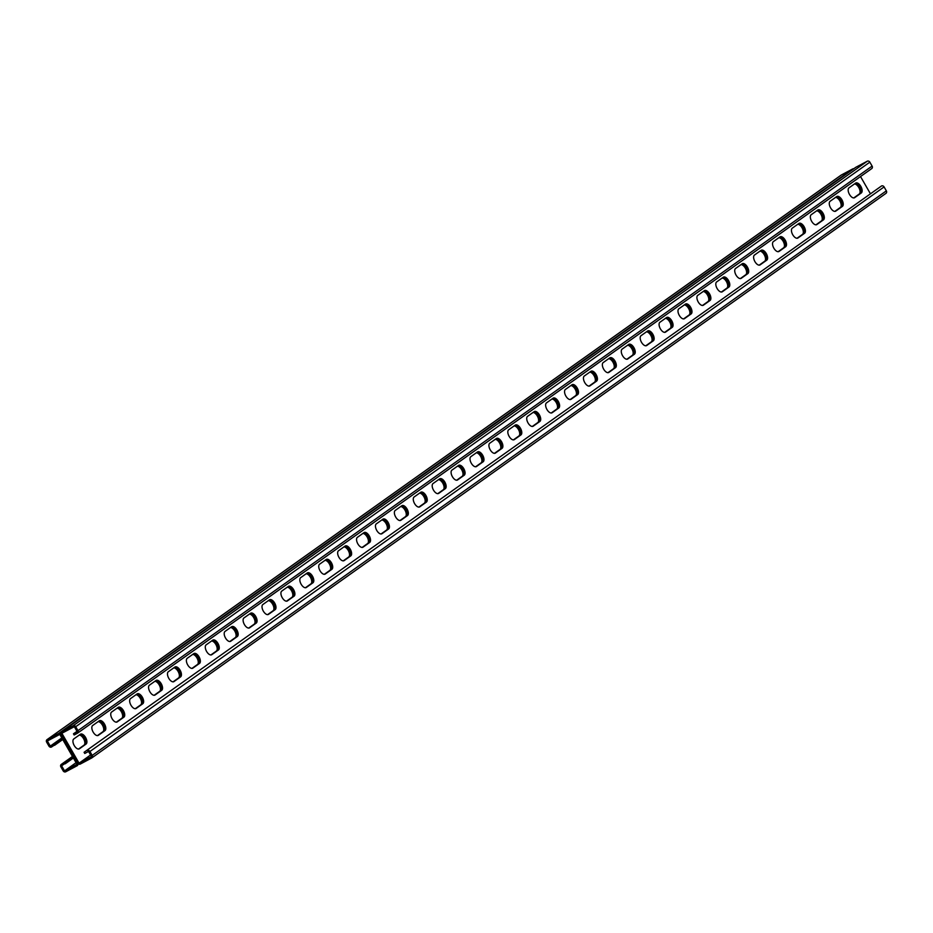 <?xml version="1.0" encoding="UTF-8"?>
<svg xmlns="http://www.w3.org/2000/svg" width="933" height="933" viewBox="0 0 933 933"><rect width="100%" height="100%" fill="white"/><g stroke="black" fill="none" stroke-linecap="round" stroke-linejoin="round"><path stroke-width="1.4" d="M90.594 754.972L79.06 763.171L61.87 733.28L74.325 726.667L77.264 731.787L73.462 733.805L77.007 731.332M853.742 168.756A2.041 1.761 -125.4 0 0 852.739 168.92L58.604 733.478A2.041 1.761 -125.4 0 1 61.17 734.423L77.684 763.136L61.17 734.423A2.041 1.761 54.6 0 1 61.718 731.822L73.124 725.769A2.041 1.761 54.6 0 1 75.701 726.714L77.964 730.644A2.041 1.761 54.6 0 1 77.416 733.233L74.139 734.982L73.462 733.805M86.058 744.067L79.433 748.779A5.68 2.881 -118 0 1 79.27 748.872A5.68 2.881 -118 0 1 74.15 745.374A5.68 2.881 -118 0 1 73.789 738.948L80.401 734.236A5.68 2.881 -118 0 1 80.565 734.143A5.68 2.881 -118 0 1 85.684 737.641A5.68 2.881 -118 0 1 86.058 744.067L85.02 744.616A5.68 2.881 62 0 0 84.868 738.609A5.68 2.881 62 0 0 79.981 734.539A5.68 2.881 -118 0 1 84.868 738.609A5.68 2.881 -118 0 1 85.02 744.616L78.815 749.024L83.982 745.175A5.68 2.881 62 0 0 83.947 739.403A5.68 2.881 62 0 0 79.247 735.064M104.963 730.632L98.35 735.332A5.68 2.881 -118 0 1 98.187 735.437A5.68 2.881 -118 0 1 93.067 731.938A5.68 2.881 -118 0 1 92.694 725.501L99.306 720.801A5.68 2.881 -118 0 1 99.469 720.696A5.68 2.881 -118 0 1 104.589 724.195A5.68 2.881 -118 0 1 104.963 730.632L103.925 731.18A5.68 2.881 62 0 0 103.773 725.163A5.68 2.881 62 0 0 98.898 721.092A5.68 2.881 -118 0 1 103.773 725.163A5.68 2.881 -118 0 1 103.925 731.18L97.72 735.589L102.887 731.729A5.68 2.881 62 0 0 102.863 725.967A5.68 2.881 62 0 0 98.152 721.617M445.309 488.67L438.697 493.382A5.68 2.881 -118 0 1 438.533 493.475A5.68 2.881 -118 0 1 433.413 489.977A5.68 2.881 -118 0 1 433.04 483.551L439.653 478.839A5.68 2.881 -118 0 1 439.816 478.746A5.68 2.881 -118 0 1 444.936 482.244A5.68 2.881 -118 0 1 445.309 488.67L444.271 489.23A5.68 2.881 62 0 0 444.12 483.212A5.68 2.881 62 0 0 439.245 479.142A5.68 2.881 -118 0 1 444.12 483.212A5.68 2.881 -118 0 1 444.271 489.23L438.067 493.639L443.233 489.778A5.68 2.881 62 0 0 443.21 484.005A5.68 2.881 62 0 0 438.498 479.667M464.214 475.235L457.602 479.935A5.68 2.881 -118 0 1 457.438 480.04A5.68 2.881 -118 0 1 452.318 476.541A5.68 2.881 -118 0 1 451.945 470.104L458.57 465.404A5.68 2.881 -118 0 1 458.733 465.299A5.68 2.881 -118 0 1 463.853 468.798A5.68 2.881 -118 0 1 464.214 475.235L463.176 475.783A5.68 2.881 62 0 0 463.025 469.766A5.68 2.881 62 0 0 458.15 465.695A5.68 2.881 -118 0 1 463.025 469.766A5.68 2.881 -118 0 1 463.176 475.783L456.983 480.192L462.15 476.331A5.68 2.881 62 0 0 462.115 470.57A5.68 2.881 62 0 0 457.403 466.22M426.404 502.117L419.78 506.817A5.68 2.881 -118 0 1 419.628 506.922A5.68 2.881 -118 0 1 414.497 503.423A5.68 2.881 -118 0 1 414.135 496.986L420.748 492.286A5.68 2.881 -118 0 1 420.911 492.181A5.68 2.881 -118 0 1 426.031 495.68A5.68 2.881 -118 0 1 426.404 502.117L425.366 502.665A5.68 2.881 62 0 0 425.215 496.659A5.68 2.881 62 0 0 420.328 492.577A5.68 2.881 -118 0 1 425.215 496.659A5.68 2.881 -118 0 1 425.366 502.665L419.162 507.074L424.328 503.214A5.68 2.881 62 0 0 424.293 497.452A5.68 2.881 62 0 0 419.593 493.114M407.499 515.564L400.875 520.264A5.68 2.881 -118 0 1 400.712 520.369A5.68 2.881 -118 0 1 395.592 516.859A5.68 2.881 -118 0 1 395.219 510.433L401.843 505.733A5.68 2.881 -118 0 1 402.006 505.628A5.68 2.881 -118 0 1 407.126 509.126A5.68 2.881 -118 0 1 407.499 515.564L406.461 516.112A5.68 2.881 62 0 0 406.31 510.094A5.68 2.881 62 0 0 401.423 506.024A5.68 2.881 -118 0 1 406.31 510.094A5.68 2.881 -118 0 1 406.461 516.112L400.257 520.521L405.423 516.66A5.68 2.881 62 0 0 405.389 510.899A5.68 2.881 62 0 0 400.689 506.549M388.583 528.999L381.97 533.711A5.68 2.881 -118 0 1 381.807 533.804A5.68 2.881 -118 0 1 376.687 530.306A5.68 2.881 -118 0 1 376.314 523.868L382.938 519.168A5.68 2.881 -118 0 1 383.09 519.063A5.68 2.881 -118 0 1 388.21 522.573A5.68 2.881 -118 0 1 388.583 528.999L387.545 529.547A5.68 2.881 62 0 0 387.393 523.541A5.68 2.881 62 0 0 382.518 519.459A5.68 2.881 -118 0 1 387.393 523.541A5.68 2.881 -118 0 1 387.545 529.547L381.352 533.956L386.507 530.107A5.68 2.881 62 0 0 386.484 524.334A5.68 2.881 62 0 0 381.772 519.996M369.678 542.446L363.065 547.146A5.68 2.881 -118 0 1 362.902 547.251A5.68 2.881 -118 0 1 357.782 543.752A5.68 2.881 -118 0 1 357.409 537.315L364.022 532.615A5.68 2.881 -118 0 1 364.185 532.51A5.68 2.881 -118 0 1 369.305 536.009A5.68 2.881 -118 0 1 369.678 542.446L368.64 542.994A5.68 2.881 62 0 0 368.488 536.976A5.68 2.881 62 0 0 363.613 532.906A5.68 2.881 -118 0 1 368.488 536.976A5.68 2.881 -118 0 1 368.64 542.994L362.436 547.403L367.602 543.542A5.68 2.881 62 0 0 367.567 537.781A5.68 2.881 62 0 0 362.867 533.431M350.773 555.881L344.149 560.593A5.68 2.881 -118 0 1 343.985 560.686A5.68 2.881 -118 0 1 338.866 557.188A5.68 2.881 -118 0 1 338.504 550.762L345.117 546.05A5.68 2.881 -118 0 1 345.28 545.957A5.68 2.881 -118 0 1 350.4 549.455A5.68 2.881 -118 0 1 350.773 555.881L349.735 556.441A5.68 2.881 62 0 0 349.583 550.423A5.68 2.881 62 0 0 344.697 546.353A5.68 2.881 -118 0 1 349.583 550.423A5.68 2.881 -118 0 1 349.735 556.441L343.531 560.85L348.697 556.989A5.68 2.881 62 0 0 348.662 551.216A5.68 2.881 62 0 0 343.962 546.878M331.856 569.328L325.244 574.028A5.68 2.881 -118 0 1 325.081 574.133A5.68 2.881 -118 0 1 319.961 570.634A5.68 2.881 -118 0 1 319.587 564.197L326.212 559.497A5.68 2.881 -118 0 1 326.375 559.392A5.68 2.881 -118 0 1 331.495 562.891A5.68 2.881 -118 0 1 331.856 569.328L330.83 569.876A5.68 2.881 62 0 0 330.679 563.859A5.68 2.881 62 0 0 325.792 559.788A5.68 2.881 -118 0 1 330.679 563.859A5.68 2.881 -118 0 1 330.83 569.876L324.626 574.285L329.792 570.425A5.68 2.881 62 0 0 329.757 564.663A5.68 2.881 62 0 0 325.046 560.313M312.952 582.763L306.339 587.475A5.68 2.881 -118 0 1 306.176 587.568A5.68 2.881 -118 0 1 301.056 584.07A5.68 2.881 -118 0 1 300.683 577.644L307.295 572.932A5.68 2.881 -118 0 1 307.458 572.839A5.68 2.881 -118 0 1 312.578 576.337A5.68 2.881 -118 0 1 312.952 582.763L311.914 583.323A5.68 2.881 62 0 0 311.762 577.305A5.68 2.881 62 0 0 306.887 573.235A5.68 2.881 -118 0 1 311.762 577.305A5.68 2.881 -118 0 1 311.914 583.323L305.721 587.732L310.876 583.871A5.68 2.881 62 0 0 310.852 578.098A5.68 2.881 62 0 0 306.141 573.76M294.047 596.21L287.422 600.91A5.68 2.881 -118 0 1 287.271 601.015A5.68 2.881 -118 0 1 282.151 597.517A5.68 2.881 -118 0 1 281.778 591.079L288.39 586.379A5.68 2.881 -118 0 1 288.554 586.274A5.68 2.881 -118 0 1 293.673 589.773A5.68 2.881 -118 0 1 294.047 596.21L293.009 596.758A5.68 2.881 62 0 0 292.857 590.741A5.68 2.881 62 0 0 287.97 586.67A5.68 2.881 -118 0 1 292.857 590.741A5.68 2.881 -118 0 1 293.009 596.758L286.804 601.167L291.971 597.307A5.68 2.881 62 0 0 291.936 591.545A5.68 2.881 62 0 0 287.236 587.195M275.142 609.657L268.517 614.357A5.68 2.881 -118 0 1 268.354 614.462A5.68 2.881 -118 0 1 263.234 610.952A5.68 2.881 -118 0 1 262.861 604.526L269.485 599.814A5.68 2.881 -118 0 1 269.649 599.721A5.68 2.881 -118 0 1 274.769 603.219A5.68 2.881 -118 0 1 275.142 609.657L274.104 610.205A5.68 2.881 62 0 0 273.952 604.187A5.68 2.881 62 0 0 269.066 600.117A5.68 2.881 -118 0 1 273.952 604.187A5.68 2.881 -118 0 1 274.104 610.205L267.899 614.614L273.066 610.753A5.68 2.881 62 0 0 273.031 604.992A5.68 2.881 62 0 0 268.331 600.642M256.225 623.092L249.612 627.792A5.68 2.881 -118 0 1 249.449 627.897A5.68 2.881 -118 0 1 244.329 624.399A5.68 2.881 -118 0 1 243.956 617.961L250.58 613.261A5.68 2.881 -118 0 1 250.732 613.156A5.68 2.881 -118 0 1 255.864 616.666A5.68 2.881 -118 0 1 256.225 623.092L255.187 623.641A5.68 2.881 62 0 0 255.036 617.634A5.68 2.881 62 0 0 250.161 613.552A5.68 2.881 -118 0 1 255.036 617.634A5.68 2.881 -118 0 1 255.187 623.641L248.994 628.049L254.149 624.2A5.68 2.881 62 0 0 254.126 618.427A5.68 2.881 62 0 0 249.414 614.089M237.32 636.539L230.708 641.239A5.68 2.881 -118 0 1 230.544 641.344A5.68 2.881 -118 0 1 225.424 637.845A5.68 2.881 -118 0 1 225.051 631.408L231.664 626.708A5.68 2.881 -118 0 1 231.827 626.603A5.68 2.881 -118 0 1 236.947 630.102A5.68 2.881 -118 0 1 237.32 636.539L236.282 637.087A5.68 2.881 62 0 0 236.131 631.07A5.68 2.881 62 0 0 231.256 626.999A5.68 2.881 -118 0 1 236.131 631.07A5.68 2.881 -118 0 1 236.282 637.087L230.078 641.496L235.244 637.636A5.68 2.881 62 0 0 235.209 631.874A5.68 2.881 62 0 0 230.509 627.524M218.415 649.974L211.791 654.686A5.68 2.881 -118 0 1 211.628 654.779A5.68 2.881 -118 0 1 206.508 651.281A5.68 2.881 -118 0 1 206.146 644.855L212.759 640.143A5.68 2.881 -118 0 1 212.922 640.05A5.68 2.881 -118 0 1 218.042 643.548A5.68 2.881 -118 0 1 218.415 649.974L217.377 650.523A5.68 2.881 62 0 0 217.226 644.516A5.68 2.881 62 0 0 212.339 640.446A5.68 2.881 -118 0 1 217.226 644.516A5.68 2.881 -118 0 1 217.377 650.523L211.173 654.931L216.339 651.082A5.68 2.881 62 0 0 216.304 645.309A5.68 2.881 62 0 0 211.604 640.971M199.51 663.421L192.886 668.121A5.68 2.881 -118 0 1 192.723 668.226A5.68 2.881 -118 0 1 187.603 664.728A5.68 2.881 -118 0 1 187.23 658.29L193.854 653.59A5.68 2.881 -118 0 1 194.017 653.485A5.68 2.881 -118 0 1 199.137 656.984A5.68 2.881 -118 0 1 199.51 663.421L198.472 663.969A5.68 2.881 62 0 0 198.321 657.952A5.68 2.881 62 0 0 193.434 653.881A5.68 2.881 -118 0 1 198.321 657.952A5.68 2.881 -118 0 1 198.472 663.969L192.268 668.378L197.434 664.518A5.68 2.881 62 0 0 197.399 658.756A5.68 2.881 62 0 0 192.688 654.406M180.594 676.857L173.981 681.568A5.68 2.881 -118 0 1 173.818 681.661A5.68 2.881 -118 0 1 168.698 678.163A5.68 2.881 -118 0 1 168.325 671.737L174.938 667.025A5.68 2.881 -118 0 1 175.101 666.932A5.68 2.881 -118 0 1 180.221 670.43A5.68 2.881 -118 0 1 180.594 676.857L179.556 677.416A5.68 2.881 62 0 0 179.404 671.398A5.68 2.881 62 0 0 174.529 667.328A5.68 2.881 -118 0 1 179.404 671.398A5.68 2.881 -118 0 1 179.556 677.416L173.363 681.825L178.518 677.964A5.68 2.881 62 0 0 178.495 672.192A5.68 2.881 62 0 0 173.783 667.853M161.689 690.303L155.076 695.003A5.68 2.881 -118 0 1 154.913 695.108A5.68 2.881 -118 0 1 149.793 691.61A5.68 2.881 -118 0 1 149.42 685.172L156.033 680.472A5.68 2.881 -118 0 1 156.196 680.367A5.68 2.881 -118 0 1 161.316 683.866A5.68 2.881 -118 0 1 161.689 690.303L160.651 690.852A5.68 2.881 62 0 0 160.499 684.834A5.68 2.881 62 0 0 155.613 680.763A5.68 2.881 -118 0 1 160.499 684.834A5.68 2.881 -118 0 1 160.651 690.852L154.446 695.26L159.613 691.4A5.68 2.881 62 0 0 159.578 685.638A5.68 2.881 62 0 0 154.878 681.288M142.784 703.739L136.16 708.45A5.68 2.881 -118 0 1 135.996 708.544A5.68 2.881 -118 0 1 130.877 705.045A5.68 2.881 -118 0 1 130.503 698.619L137.128 693.907A5.68 2.881 -118 0 1 137.291 693.814A5.68 2.881 -118 0 1 142.411 697.313A5.68 2.881 -118 0 1 142.784 703.739L141.746 704.298A5.68 2.881 62 0 0 141.594 698.281A5.68 2.881 62 0 0 136.708 694.21A5.68 2.881 -118 0 1 141.594 698.281A5.68 2.881 -118 0 1 141.746 704.298L135.542 708.707L140.708 704.847A5.68 2.881 62 0 0 140.673 699.085A5.68 2.881 62 0 0 135.973 694.735M123.867 717.185L117.255 721.885A5.68 2.881 -118 0 1 117.092 721.99A5.68 2.881 -118 0 1 111.972 718.492A5.68 2.881 -118 0 1 111.598 712.054L118.223 707.354A5.68 2.881 -118 0 1 118.386 707.249A5.68 2.881 -118 0 1 123.506 710.748A5.68 2.881 -118 0 1 123.867 717.185L122.829 717.734A5.68 2.881 62 0 0 122.678 711.727A5.68 2.881 62 0 0 117.803 707.646A5.68 2.881 -118 0 1 122.678 711.727A5.68 2.881 -118 0 1 122.829 717.734L116.637 722.142L121.791 718.293A5.68 2.881 62 0 0 121.768 712.52A5.68 2.881 62 0 0 117.057 708.182M870.232 193.458L860.518 176.547M854.675 197.656L861.287 192.956A5.68 2.881 62 0 0 860.914 186.518A5.68 2.881 62 0 0 855.794 183.02A5.68 2.881 62 0 0 855.643 183.125L849.018 187.825A5.68 2.881 62 0 0 849.392 194.262A5.68 2.881 62 0 0 854.511 197.761A5.68 2.881 62 0 0 854.675 197.656L854.336 197.843M835.77 211.103L842.382 206.403A5.68 2.881 62 0 0 842.009 199.965A5.68 2.881 62 0 0 836.889 196.466A5.68 2.881 62 0 0 836.726 196.56L830.113 201.271A5.68 2.881 62 0 0 830.487 207.697A5.68 2.881 62 0 0 835.606 211.208A5.68 2.881 62 0 0 835.77 211.103L835.432 211.278M495.423 453.053L502.036 448.353A5.68 2.881 62 0 0 501.662 441.915A5.68 2.881 62 0 0 496.543 438.417A5.68 2.881 62 0 0 496.379 438.522L489.767 443.222A5.68 2.881 62 0 0 490.14 449.659A5.68 2.881 62 0 0 495.26 453.158A5.68 2.881 62 0 0 495.423 453.053L495.085 453.228M476.506 466.5L483.131 461.788A5.68 2.881 62 0 0 482.758 455.362A5.68 2.881 62 0 0 477.638 451.864A5.68 2.881 62 0 0 477.474 451.957L470.85 456.669A5.68 2.881 62 0 0 471.223 463.095A5.68 2.881 62 0 0 476.343 466.593A5.68 2.881 62 0 0 476.506 466.5L476.168 466.675M514.328 439.618L520.941 434.906A5.68 2.881 62 0 0 520.567 428.48A5.68 2.881 62 0 0 515.448 424.981A5.68 2.881 62 0 0 515.284 425.075L508.672 429.786A5.68 2.881 62 0 0 509.045 436.212A5.68 2.881 62 0 0 514.165 439.711A5.68 2.881 62 0 0 514.328 439.618L513.99 439.793M533.233 426.171L539.857 421.471A5.68 2.881 62 0 0 539.484 415.033A5.68 2.881 62 0 0 534.364 411.535A5.68 2.881 62 0 0 534.201 411.64L527.577 416.34A5.68 2.881 62 0 0 527.95 422.777A5.68 2.881 62 0 0 533.07 426.276A5.68 2.881 62 0 0 533.233 426.171L532.895 426.346M552.138 412.724L558.762 408.024A5.68 2.881 62 0 0 558.389 401.587A5.68 2.881 62 0 0 553.269 398.088A5.68 2.881 62 0 0 553.106 398.193L546.493 402.893A5.68 2.881 62 0 0 546.855 409.33A5.68 2.881 62 0 0 551.974 412.829A5.68 2.881 62 0 0 552.138 412.724L551.811 412.911M571.054 399.289L577.667 394.577A5.68 2.881 62 0 0 577.294 388.151A5.68 2.881 62 0 0 572.174 384.653A5.68 2.881 62 0 0 572.011 384.746L565.398 389.458A5.68 2.881 62 0 0 565.771 395.884A5.68 2.881 62 0 0 570.891 399.382A5.68 2.881 62 0 0 571.054 399.289L570.716 399.464M589.959 385.842L596.572 381.142A5.68 2.881 62 0 0 596.21 374.704A5.68 2.881 62 0 0 591.09 371.206A5.68 2.881 62 0 0 590.927 371.311L584.303 376.011A5.68 2.881 62 0 0 584.676 382.448A5.68 2.881 62 0 0 589.796 385.947A5.68 2.881 62 0 0 589.959 385.842L589.621 386.029M608.864 372.407L615.488 367.695A5.68 2.881 62 0 0 615.115 361.269A5.68 2.881 62 0 0 609.995 357.771A5.68 2.881 62 0 0 609.832 357.864L603.208 362.575A5.68 2.881 62 0 0 603.581 369.001A5.68 2.881 62 0 0 608.701 372.5A5.68 2.881 62 0 0 608.864 372.407L608.526 372.582M627.769 358.96L634.393 354.26A5.68 2.881 62 0 0 634.02 347.822A5.68 2.881 62 0 0 628.9 344.324A5.68 2.881 62 0 0 628.737 344.429L622.124 349.129A5.68 2.881 62 0 0 622.498 355.566A5.68 2.881 62 0 0 627.617 359.065A5.68 2.881 62 0 0 627.769 358.96L627.442 359.135M646.686 345.525L653.298 340.813A5.68 2.881 62 0 0 652.925 334.387A5.68 2.881 62 0 0 647.805 330.888A5.68 2.881 62 0 0 647.642 330.982L641.029 335.693A5.68 2.881 62 0 0 641.403 342.119A5.68 2.881 62 0 0 646.522 345.618A5.68 2.881 62 0 0 646.686 345.525L646.347 345.7M665.591 332.078L672.203 327.378A5.68 2.881 62 0 0 671.842 320.94A5.68 2.881 62 0 0 666.722 317.442A5.68 2.881 62 0 0 666.559 317.547L659.934 322.247A5.68 2.881 62 0 0 660.307 328.684A5.68 2.881 62 0 0 665.427 332.183A5.68 2.881 62 0 0 665.591 332.078L665.252 332.253M684.495 318.631L691.12 313.931A5.68 2.881 62 0 0 690.747 307.493A5.68 2.881 62 0 0 685.627 303.995A5.68 2.881 62 0 0 685.463 304.1L678.851 308.8A5.68 2.881 62 0 0 679.212 315.237A5.68 2.881 62 0 0 684.332 318.736A5.68 2.881 62 0 0 684.495 318.631L684.169 318.818M703.412 305.196L710.025 300.484A5.68 2.881 62 0 0 709.651 294.058A5.68 2.881 62 0 0 704.532 290.56A5.68 2.881 62 0 0 704.368 290.653L697.756 295.364A5.68 2.881 62 0 0 698.129 301.791A5.68 2.881 62 0 0 703.249 305.289A5.68 2.881 62 0 0 703.412 305.196L703.074 305.371M722.317 291.749L728.93 287.049A5.68 2.881 62 0 0 728.568 280.611A5.68 2.881 62 0 0 723.437 277.113A5.68 2.881 62 0 0 723.285 277.218L716.661 281.918A5.68 2.881 62 0 0 717.034 288.355A5.68 2.881 62 0 0 722.154 291.854A5.68 2.881 62 0 0 722.317 291.749L721.979 291.936M741.222 278.314L747.846 273.602A5.68 2.881 62 0 0 747.473 267.176A5.68 2.881 62 0 0 742.353 263.677A5.68 2.881 62 0 0 742.19 263.771L735.566 268.482A5.68 2.881 62 0 0 735.939 274.908A5.68 2.881 62 0 0 741.059 278.407A5.68 2.881 62 0 0 741.222 278.314L740.884 278.489M760.127 264.867L766.751 260.167A5.68 2.881 62 0 0 766.378 253.729A5.68 2.881 62 0 0 761.258 250.231A5.68 2.881 62 0 0 761.095 250.336L754.482 255.036A5.68 2.881 62 0 0 754.844 261.473A5.68 2.881 62 0 0 759.975 264.972A5.68 2.881 62 0 0 760.127 264.867L759.8 265.042M779.043 251.432L785.656 246.72A5.68 2.881 62 0 0 785.283 240.294A5.68 2.881 62 0 0 780.163 236.795A5.68 2.881 62 0 0 780 236.889L773.387 241.6A5.68 2.881 62 0 0 773.76 248.026A5.68 2.881 62 0 0 778.88 251.525A5.68 2.881 62 0 0 779.043 251.432L778.705 251.607M797.948 237.985L804.561 233.285A5.68 2.881 62 0 0 804.199 226.847A5.68 2.881 62 0 0 799.08 223.349A5.68 2.881 62 0 0 798.916 223.453L792.292 228.153A5.68 2.881 62 0 0 792.665 234.591A5.68 2.881 62 0 0 797.785 238.09A5.68 2.881 62 0 0 797.948 237.985L797.61 238.16M816.853 224.538L823.477 219.838A5.68 2.881 62 0 0 823.104 213.4A5.68 2.881 62 0 0 817.984 209.902A5.68 2.881 62 0 0 817.821 210.007L811.209 214.707A5.68 2.881 62 0 0 811.57 221.144A5.68 2.881 62 0 0 816.69 224.643A5.68 2.881 62 0 0 816.853 224.538L816.515 224.725M854.476 183.941A5.68 2.881 -118 0 1 859.188 188.291A5.68 2.881 -118 0 1 859.211 194.052L854.057 197.913L860.249 193.504A5.68 2.881 62 0 0 860.098 187.486A5.68 2.881 62 0 0 855.223 183.416A5.68 2.881 -118 0 1 860.098 187.486A5.68 2.881 -118 0 1 860.249 193.504L861.287 192.956M835.571 197.388A5.68 2.881 -118 0 1 840.271 201.738A5.68 2.881 -118 0 1 840.306 207.499L835.14 211.359L841.344 206.951A5.68 2.881 62 0 0 841.193 200.933A5.68 2.881 62 0 0 836.318 196.863A5.68 2.881 -118 0 1 841.193 200.933A5.68 2.881 -118 0 1 841.344 206.951L842.382 206.403M495.225 439.338A5.68 2.881 -118 0 1 499.925 443.688A5.68 2.881 -118 0 1 499.96 449.449L494.793 453.31L500.998 448.901A5.68 2.881 62 0 0 500.846 442.883A5.68 2.881 62 0 0 495.959 438.813A5.68 2.881 -118 0 1 500.846 442.883A5.68 2.881 -118 0 1 500.998 448.901L502.036 448.353M476.32 452.785A5.68 2.881 -118 0 1 481.02 457.123A5.68 2.881 -118 0 1 481.055 462.896L475.888 466.757L482.093 462.348A5.68 2.881 62 0 0 481.941 456.33A5.68 2.881 62 0 0 477.055 452.26A5.68 2.881 -118 0 1 481.941 456.33A5.68 2.881 -118 0 1 482.093 462.348L483.131 461.788M514.13 425.903A5.68 2.881 -118 0 1 518.841 430.241A5.68 2.881 -118 0 1 518.865 436.014L513.71 439.863L519.903 435.454A5.68 2.881 62 0 0 519.751 429.448A5.68 2.881 62 0 0 514.876 425.378A5.68 2.881 -118 0 1 519.751 429.448A5.68 2.881 -118 0 1 519.903 435.454L520.941 434.906M533.046 412.456A5.68 2.881 -118 0 1 537.746 416.806A5.68 2.881 -118 0 1 537.781 422.567L532.615 426.428L538.819 422.019A5.68 2.881 62 0 0 538.668 416.001A5.68 2.881 62 0 0 533.781 411.931A5.68 2.881 -118 0 1 538.668 416.001A5.68 2.881 -118 0 1 538.819 422.019L539.857 421.471M551.951 399.021A5.68 2.881 -118 0 1 556.651 403.359A5.68 2.881 -118 0 1 556.686 409.132L551.52 412.981L557.724 408.572A5.68 2.881 62 0 0 557.572 402.566A5.68 2.881 62 0 0 552.686 398.484A5.68 2.881 -118 0 1 557.572 402.566A5.68 2.881 -118 0 1 557.724 408.572L558.762 408.024M570.856 385.574A5.68 2.881 -118 0 1 575.556 389.912A5.68 2.881 -118 0 1 575.591 395.685L570.425 399.546L576.629 395.137A5.68 2.881 62 0 0 576.477 389.119A5.68 2.881 62 0 0 571.602 385.049A5.68 2.881 -118 0 1 576.477 389.119A5.68 2.881 -118 0 1 576.629 395.137L577.667 394.577M589.761 372.127A5.68 2.881 -118 0 1 594.473 376.477A5.68 2.881 -118 0 1 594.496 382.238L589.341 386.099L595.534 381.69A5.68 2.881 62 0 0 595.382 375.672A5.68 2.881 62 0 0 590.507 371.602A5.68 2.881 -118 0 1 595.382 375.672A5.68 2.881 -118 0 1 595.534 381.69L596.572 381.142M608.678 358.692A5.68 2.881 -118 0 1 613.378 363.03A5.68 2.881 -118 0 1 613.413 368.803L608.246 372.664L614.45 368.255A5.68 2.881 62 0 0 614.299 362.237A5.68 2.881 62 0 0 609.412 358.167A5.68 2.881 -118 0 1 614.299 362.237A5.68 2.881 -118 0 1 614.45 368.255L615.488 367.695M627.582 345.245A5.68 2.881 -118 0 1 632.282 349.595A5.68 2.881 -118 0 1 632.317 355.356L627.151 359.217L633.355 354.808A5.68 2.881 62 0 0 633.204 348.79A5.68 2.881 62 0 0 628.317 344.72A5.68 2.881 -118 0 1 633.204 348.79A5.68 2.881 -118 0 1 633.355 354.808L634.393 354.26M646.487 331.81A5.68 2.881 -118 0 1 651.199 336.148A5.68 2.881 -118 0 1 651.222 341.921L646.068 345.77L652.26 341.361A5.68 2.881 62 0 0 652.109 335.355A5.68 2.881 62 0 0 647.234 331.285A5.68 2.881 -118 0 1 652.109 335.355A5.68 2.881 -118 0 1 652.26 341.361L653.298 340.813M665.392 318.363A5.68 2.881 -118 0 1 670.104 322.713A5.68 2.881 -118 0 1 670.139 328.474L664.972 332.335L671.177 327.926A5.68 2.881 62 0 0 671.025 321.908A5.68 2.881 62 0 0 666.139 317.838A5.68 2.881 -118 0 1 671.025 321.908A5.68 2.881 -118 0 1 671.177 327.926L672.203 327.378M684.309 304.928A5.68 2.881 -118 0 1 689.009 309.266A5.68 2.881 -118 0 1 689.044 315.039L683.877 318.888L690.082 314.479A5.68 2.881 62 0 0 689.93 308.473A5.68 2.881 62 0 0 685.044 304.391A5.68 2.881 -118 0 1 689.93 308.473A5.68 2.881 -118 0 1 690.082 314.479L691.12 313.931M703.214 291.481A5.68 2.881 -118 0 1 707.914 295.831A5.68 2.881 -118 0 1 707.949 301.592L702.782 305.453L708.987 301.044A5.68 2.881 62 0 0 708.835 295.026A5.68 2.881 62 0 0 703.96 290.956A5.68 2.881 -118 0 1 708.835 295.026A5.68 2.881 -118 0 1 708.987 301.044L710.025 300.484M722.119 278.034A5.68 2.881 -118 0 1 726.83 282.384A5.68 2.881 -118 0 1 726.854 288.145L721.699 292.006L727.892 287.597A5.68 2.881 62 0 0 727.74 281.579A5.68 2.881 62 0 0 722.865 277.509A5.68 2.881 -118 0 1 727.74 281.579A5.68 2.881 -118 0 1 727.892 287.597L728.93 287.049M741.035 264.599A5.68 2.881 -118 0 1 745.735 268.937A5.68 2.881 -118 0 1 745.77 274.71L740.604 278.57L746.808 274.162A5.68 2.881 62 0 0 746.657 268.144A5.68 2.881 62 0 0 741.77 264.074A5.68 2.881 -118 0 1 746.657 268.144A5.68 2.881 -118 0 1 746.808 274.162L747.846 273.602M759.94 251.152A5.68 2.881 -118 0 1 764.64 255.502A5.68 2.881 -118 0 1 764.675 261.263L759.509 265.124L765.713 260.715A5.68 2.881 62 0 0 765.561 254.697A5.68 2.881 62 0 0 760.675 250.627A5.68 2.881 -118 0 1 765.561 254.697A5.68 2.881 -118 0 1 765.713 260.715L766.751 260.167M778.845 237.717A5.68 2.881 -118 0 1 783.557 242.055A5.68 2.881 -118 0 1 783.58 247.828L778.414 251.677L784.618 247.268A5.68 2.881 62 0 0 784.466 241.262A5.68 2.881 62 0 0 779.591 237.192A5.68 2.881 -118 0 1 784.466 241.262A5.68 2.881 -118 0 1 784.618 247.268L785.656 246.72M797.75 224.27A5.68 2.881 -118 0 1 802.462 228.62A5.68 2.881 -118 0 1 802.497 234.381L797.33 238.242L803.523 233.833A5.68 2.881 62 0 0 803.383 227.815A5.68 2.881 62 0 0 798.496 223.745A5.68 2.881 -118 0 1 803.383 227.815A5.68 2.881 -118 0 1 803.523 233.833L804.561 233.285M816.667 210.835A5.68 2.881 -118 0 1 821.367 215.173A5.68 2.881 -118 0 1 821.402 220.946L816.235 224.795L822.44 220.386A5.68 2.881 62 0 0 822.288 214.38A5.68 2.881 62 0 0 817.401 210.298A5.68 2.881 -118 0 1 822.288 214.38A5.68 2.881 -118 0 1 822.44 220.386L823.477 219.838M855.538 167.497A2.041 1.761 54.6 0 1 855.853 167.275L867.27 161.211A2.041 1.761 54.6 0 1 869.836 162.155L872.098 166.086A2.041 1.761 54.6 0 1 871.562 168.686L77.742 733.011M79.06 763.171L91.504 756.558L88.565 751.45L84.763 753.467L84.087 752.29L881.51 185.982L84.087 752.29M77.462 765.503L77.311 765.631A2.041 1.761 54.6 0 0 77.684 763.136A2.041 1.761 -125.4 0 0 80.261 764.08L91.667 758.016A2.041 1.761 -125.4 0 0 92.204 755.415L89.941 751.485A2.041 1.761 -125.4 0 0 87.375 750.54M91.994 757.783L885.814 193.458A2.041 1.761 -125.4 0 0 886.35 190.857L884.087 186.927A2.041 1.761 -125.4 0 0 881.51 185.982M61.823 737.91L50.289 746.108L47.35 741L59.794 734.388L76.984 764.279L64.54 770.891L61.59 765.771L73.392 758.028M77.311 765.631A2.041 1.761 54.6 0 1 77.147 765.725L65.73 771.789A2.041 1.761 54.6 0 1 63.164 770.845L60.902 766.914A2.041 1.761 54.6 0 1 61.438 764.314L72.716 756.85M78.524 749.059L83.982 745.175M97.429 735.612L102.887 731.729M437.775 493.662L443.233 489.778M456.68 480.215L462.15 476.331M418.87 507.097L424.328 503.214M399.954 520.544L405.423 516.66M381.049 533.979L386.507 530.107M362.144 547.426L367.602 543.542M343.239 560.873L348.697 556.989M324.322 574.308L329.792 570.425M305.418 587.755L310.876 583.871M286.513 601.19L291.971 597.307M267.608 614.637L273.066 610.753M248.691 628.072L254.149 624.2M229.786 641.519L235.244 637.636M210.881 654.966L216.339 651.082M191.965 668.401L197.434 664.518M173.06 681.848L178.518 677.964M154.155 695.283L159.613 691.4M135.25 708.73L140.708 704.847M116.333 722.165L121.791 718.293M859.211 194.052L853.753 197.936M840.306 207.499L834.848 211.383M499.96 449.449L494.502 453.333M481.055 462.896L475.597 466.78M518.865 436.014L513.407 439.886M537.781 422.567L532.311 426.451M556.686 409.132L551.228 413.004M575.591 395.685L570.133 399.569M594.496 382.238L589.038 386.122M613.413 368.803L607.954 372.687M632.317 355.356L626.859 359.24M651.222 341.921L645.764 345.805M670.139 328.474L664.669 332.358M689.044 315.039L683.586 318.911M707.949 301.592L702.491 305.476M726.854 288.145L721.396 292.029M745.77 274.71L740.312 278.594M764.675 261.263L759.217 265.147M783.58 247.828L778.122 251.712M802.497 234.381L797.027 238.265M821.402 220.946L815.943 224.818M64.54 770.891L76.074 762.681M65.508 763.602L64.832 762.424M66.348 763.077L65.672 761.899M64.715 762.576L65.403 763.754M68.354 761.596L67.677 760.407M69.182 761.06L68.506 759.882M68.237 761.736L67.561 760.558M69.299 760.92L68.622 759.742M70.127 760.395L69.45 759.217M70.243 760.243L69.567 759.065M71.071 759.719L70.395 758.541M71.188 759.579L70.511 758.401M72.016 759.054L71.34 757.864M72.133 758.902L71.456 757.724M72.961 758.377L72.284 757.199M73.077 758.226L72.401 757.048M66.465 762.937L65.776 761.76M67.293 762.413L66.616 761.235M67.409 762.261L66.721 761.083M50.289 746.108L62.091 738.365M58.604 733.478L47.186 739.542A2.041 1.761 -125.4 0 0 46.65 742.143L48.913 746.073A2.041 1.761 -125.4 0 0 51.49 747.018L62.768 739.542M852.739 168.92L841.333 174.984A2.041 1.761 -125.4 0 0 841.006 175.217M54.207 743.939L54.884 745.129M55.035 743.414L55.712 744.592M54.767 745.269L54.091 744.091M57.041 741.922L57.718 743.111M57.869 741.397L58.557 742.586M56.925 742.073L57.601 743.251M57.986 741.257L58.662 742.435M58.814 740.732L59.502 741.91M58.931 740.58L59.607 741.758M59.77 740.056L60.447 741.234M59.875 739.916L60.563 741.094M60.715 739.379L61.391 740.569M60.82 739.239L61.508 740.417M61.66 738.714L62.336 739.892M61.765 738.563L62.453 739.752M55.152 743.274L55.828 744.452M55.98 742.75L56.656 743.928M56.097 742.598L56.773 743.776M855.853 167.275L61.718 731.822M867.27 161.211L73.124 725.769M869.836 162.155L75.701 726.714M872.098 166.086L77.964 730.644M886.35 190.857L92.204 755.415M884.087 186.927L89.941 751.485M72.494 756.465L61.438 764.314M841.333 174.984L47.186 739.542M855.689 167.369L61.543 731.927M871.737 168.581L77.591 733.14M885.977 193.353L91.831 757.911M72.482 756.453L61.263 764.419M841.169 175.089L47.023 739.647"/></g></svg>
